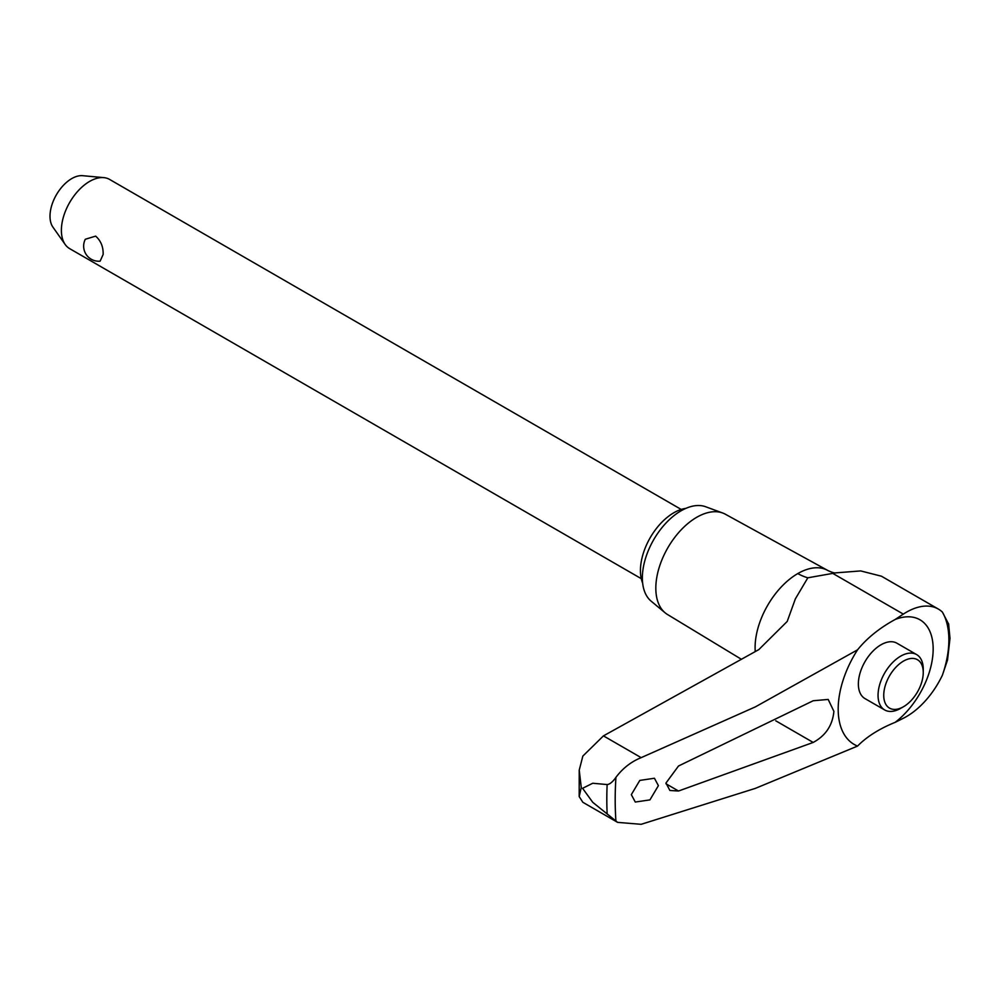 <?xml version="1.0" encoding="UTF-8"?>
<svg xmlns="http://www.w3.org/2000/svg" width="1000" height="1000" viewBox="0 0 1000 1000"><rect width="100%" height="100%" fill="white"/><g stroke="black" fill="none" stroke-linecap="round" stroke-linejoin="round"><path stroke-width="1.5" d="M857.562 649.825A147.238 90.562 176.5 0 1 895.125 619.5L903.325 614.113A63.925 36.913 -60 0 1 938.35 609.062L881.45 576.213L860.688 570.925L835.713 572.863L807.837 577.8L795.387 598.825L787.212 621.438L758.812 649.613L603.45 735.875L582.85 756.075L579.225 770.125L581.275 787.55L579.188 796.55L582.85 802.288L617.625 822.375L592.75 802.325L582.575 788.3L592.75 783.25L607.137 784.562C609.763 784.338 612.7 781.925 615.938 777.337C622.775 768.238 631.188 761.675 641.162 757.65L755.362 706.875L857.562 649.825A77.088 44.5 120 0 0 838.188 709.137A77.088 44.5 120 0 0 857.562 746.075L755.362 788.375L641.162 824.312L617.625 822.375M938.35 609.062A63.925 36.913 -60 0 1 942.387 612.075L948.7 624.237M631.325 794.65L639.8 780.413L654.438 778.25L658.4 785.638L649.938 799.887L635.288 802.038L631.325 794.65M665.975 783.025L678.512 766L813.2 700.75L828.188 699.438L833.888 711.363C832.562 725.325 825.662 735.675 813.2 742.438L678.512 791.012L669.887 790.475L665.975 783.025M835.763 572.85C834.85 573.237 832.25 572.487 827.975 570.588A60.388 34.862 120 0 0 827.613 570.375L725.337 514.212A57.888 33.425 120 0 0 722.675 513A57.888 33.425 120 0 0 679.225 531.95A57.888 33.425 120 0 0 655.825 588.175A57.888 33.425 120 0 0 665.075 612.775A57.888 33.425 120 0 0 667.45 614.475L741.475 659.338M722.675 513L705.625 506.737A54.775 31.625 120 0 0 664.513 524.663A54.775 31.625 120 0 0 642.362 577.863A54.775 31.625 120 0 0 651.112 601.138L665.075 612.775M903.5 706.725L900.65 708.363A31.962 18.45 -60 0 1 884.663 709.95L864.975 698.587A31.962 18.45 -60 0 1 858.363 683.95A31.962 18.45 -60 0 1 872.312 651.787A31.962 18.45 -60 0 1 896.938 643.213L916.625 654.587A31.962 18.45 -60 0 1 923.25 669.212L923.25 672.5A27.938 16.125 120 0 0 903.5 661.1A27.938 16.125 120 0 0 883.737 695.312A27.938 16.125 120 0 0 903.5 706.725A27.938 16.125 120 0 0 923.25 672.5M884.663 709.95A31.962 18.45 -60 0 1 878.05 695.312A31.962 18.45 -60 0 1 892 663.15A31.962 18.45 -60 0 1 916.625 654.587M642.65 583.125A47.25 27.287 -60 0 1 640.438 570.625A47.25 27.287 -60 0 1 685.788 508.4M681.225 509.45L109.612 179.438A39.95 23.062 120 0 0 103.8 177.625A39.95 23.062 120 0 0 75.525 193.912A39.95 23.062 120 0 0 61.388 230.35A39.95 23.062 120 0 0 65.188 244.5A39.95 23.062 120 0 0 69.662 248.637L641.263 578.65M100.125 261.163A15.1 15.1 0 0 1 85.3 239.262L95.65 236.125C100.85 240.738 103.362 246.85 103.15 254.462L100.125 261.15M65.188 244.5L52.925 227.138A30.738 17.75 -60 0 1 50 216.25A30.738 17.75 -60 0 1 60.888 188.225A30.738 17.75 -60 0 1 82.638 175.688L103.8 177.625M807.837 577.8A61.037 35.238 60 0 1 797.788 573.575A60.388 34.862 120 0 0 755.1 647.537A60.388 34.862 120 0 0 755.25 651.612M827.613 570.375A60.388 34.862 120 0 0 797.788 573.575M948.587 623.713L950 638.325L947.513 660.037L942.387 675.212A63.925 36.913 -60 0 1 903.325 718.275L895.125 722.362A147.238 79.05 3.3 0 0 857.562 746.075M895.125 722.362A63.775 36.825 120 0 0 933.162 648.962A63.775 36.825 120 0 0 895.125 619.5M942.387 675.212A86 49.65 120 0 0 948.875 639.888A86 49.65 120 0 0 942.387 612.075M615.938 777.337A345.725 199.613 120 0 0 615.188 799.737A345.725 199.613 120 0 0 615.938 821.287M607.137 784.562A351.138 202.725 120 0 0 606.812 799.325A351.138 202.725 120 0 0 607.137 813.713M666 783.787L678.512 791.012M775.763 720.812L813.2 742.438M832.625 573.3L903.325 614.113M603.45 735.875L641.162 757.65M579.188 796.55L579.225 770.125"/></g></svg>
